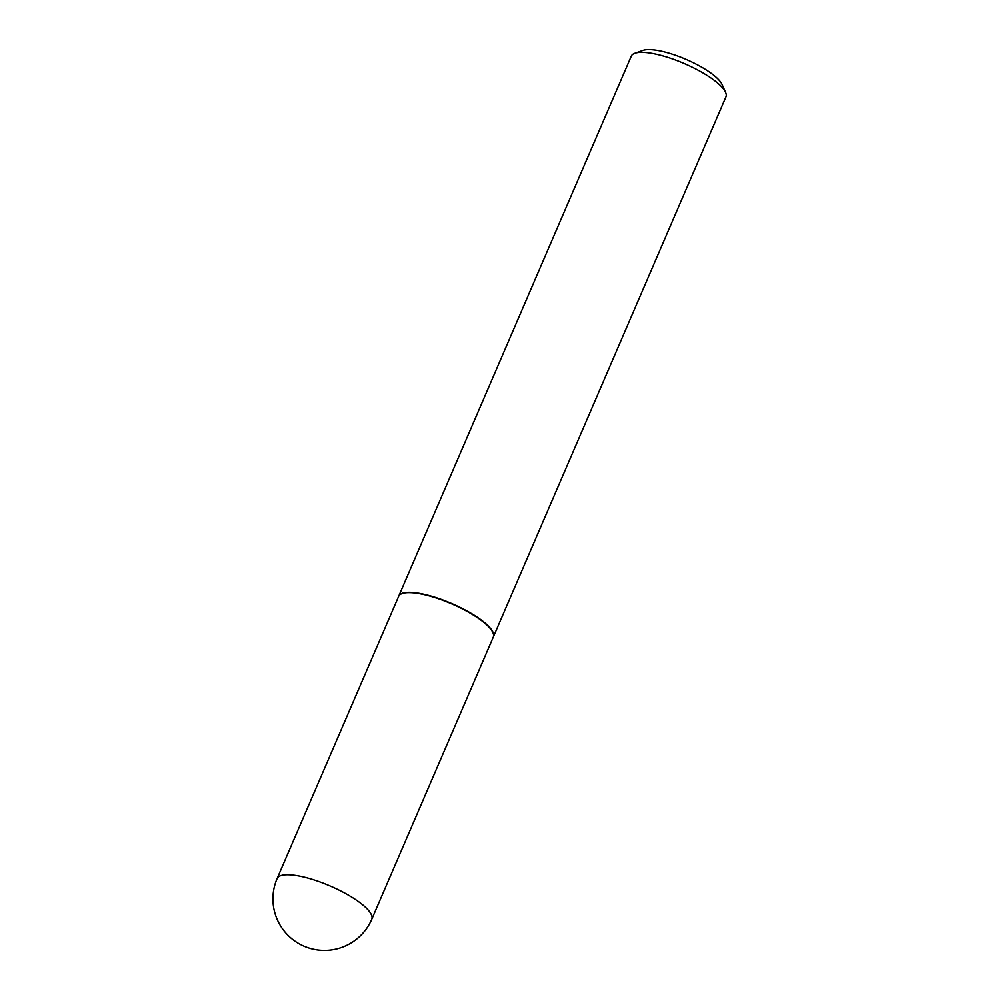 <?xml version="1.0" encoding="UTF-8"?>
<svg xmlns="http://www.w3.org/2000/svg" width="1000" height="1000" viewBox="0 0 1000 1000"><rect width="100%" height="100%" fill="white"/><g stroke="black" fill="none" stroke-linecap="round" stroke-linejoin="round"><path stroke-width="1.5" d="M277.125 878.525L398.638 596.375A51.525 14.112 23.3 0 1 432.488 596.825A51.525 14.112 23.3 0 1 482.675 621.462A51.525 14.112 23.3 0 1 493.275 637.125L371.763 919.275A51.525 14.112 23.3 0 0 361.163 903.6A51.525 14.112 23.3 0 0 294.088 875.212A51.525 14.112 23.3 0 0 277.125 878.525A51.525 51.525 0 0 0 317.887 950A51.525 51.525 0 0 0 371.763 919.275M398.7 596.225A51.525 14.112 23.3 0 1 398.762 596.075A51.525 14.112 23.3 0 1 415.725 592.775A51.525 14.112 23.3 0 1 468.875 612.013A51.525 14.112 23.3 0 1 493.4 636.838A51.525 14.112 23.3 0 1 493.325 636.987M398.762 596.075L631.312 56.1A51.525 14.112 23.3 0 1 634.862 53.25A51.525 14.112 23.3 0 1 648.275 52.787A51.525 14.112 23.3 0 1 725.575 92.325A51.525 14.112 23.3 0 1 725.95 96.862L493.4 636.838M634.862 53.25L642.975 50.4A44.925 12.312 23.3 0 1 654.675 50A44.925 12.312 23.3 0 1 722.075 84.475L725.575 92.325"/></g></svg>

